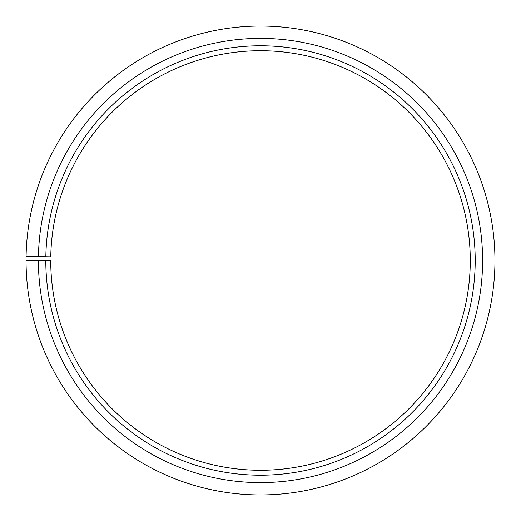<?xml version="1.0" encoding="UTF-8"?>
<svg xmlns="http://www.w3.org/2000/svg" width="521" height="521" viewBox="0 0 521 521"><rect width="100%" height="100%" fill="white"/><g stroke="black" fill="none" stroke-linecap="round" stroke-linejoin="round"><path stroke-width="0.78" d="M470.274 260.493A209.774 209.774 0 0 0 262.33 50.732A209.774 209.774 0 0 0 50.758 256.833L45.828 256.749A214.704 214.704 0 0 1 262.376 45.796A214.704 214.704 0 0 1 475.204 260.493A214.704 214.704 0 0 1 260.5 475.204A214.704 214.704 0 0 1 45.796 260.493L50.726 260.493A209.774 209.774 0 0 0 260.5 470.268A209.774 209.774 0 0 0 470.274 260.493M38.424 256.619L26.083 256.404A234.45 234.45 0 0 1 262.545 26.057A234.45 234.45 0 0 1 494.95 260.493A234.45 234.45 0 0 1 260.5 494.943A234.45 234.45 0 0 1 26.05 260.493L38.391 260.493A222.109 222.109 0 0 0 260.5 482.609A222.109 222.109 0 0 0 482.609 260.493A222.109 222.109 0 0 0 262.441 38.391A222.109 222.109 0 0 0 38.424 256.619L45.828 256.749M38.391 260.493L45.796 260.493"/></g></svg>
